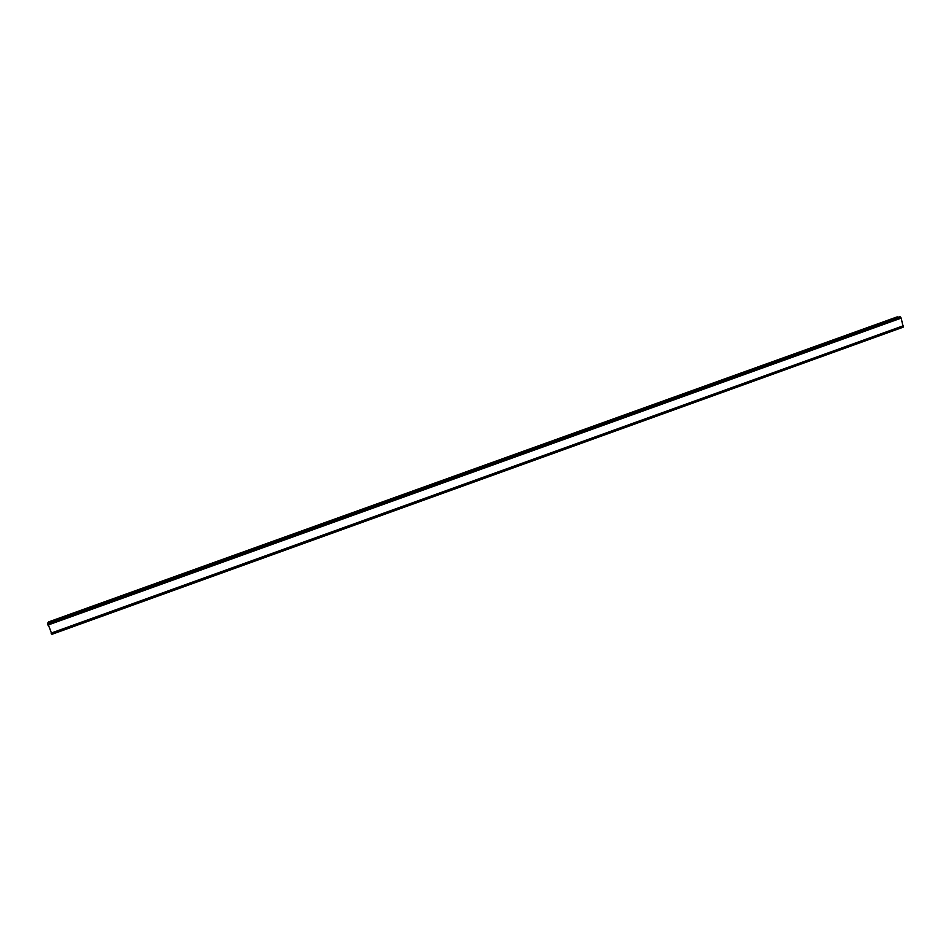 <?xml version="1.0" encoding="UTF-8"?>
<svg xmlns="http://www.w3.org/2000/svg" width="951" height="951" viewBox="0 0 951 951"><rect width="100%" height="100%" fill="white"/><g stroke="black" fill="none" stroke-linecap="round" stroke-linejoin="round"><path stroke-width="1.43" d="M48.56 621.918L897.268 316.849L48.56 621.918L48.667 622.691M903.188 327.132L901.203 318.098L899.729 316.695L47.669 623.048L51.925 634.317L903.188 327.132L51.865 634.269M47.669 623.048L899.753 316.695M900.918 317.777L47.823 624.629M901.037 317.884L47.835 624.795M901.203 318.098L47.895 625.069M903.45 325.717L51.057 633.128M903.414 325.931L51.176 633.307M903.355 326.05L51.259 633.39M897.494 316.992L48.56 622.168M900.015 316.683L47.562 623.178M900.133 316.754L47.562 623.297M900.205 316.838L47.586 623.416M900.276 316.968L47.621 623.571M903.2 326.894L51.746 634.067M903.2 327.037L51.818 634.198M903.129 327.203L51.925 634.317"/></g></svg>
